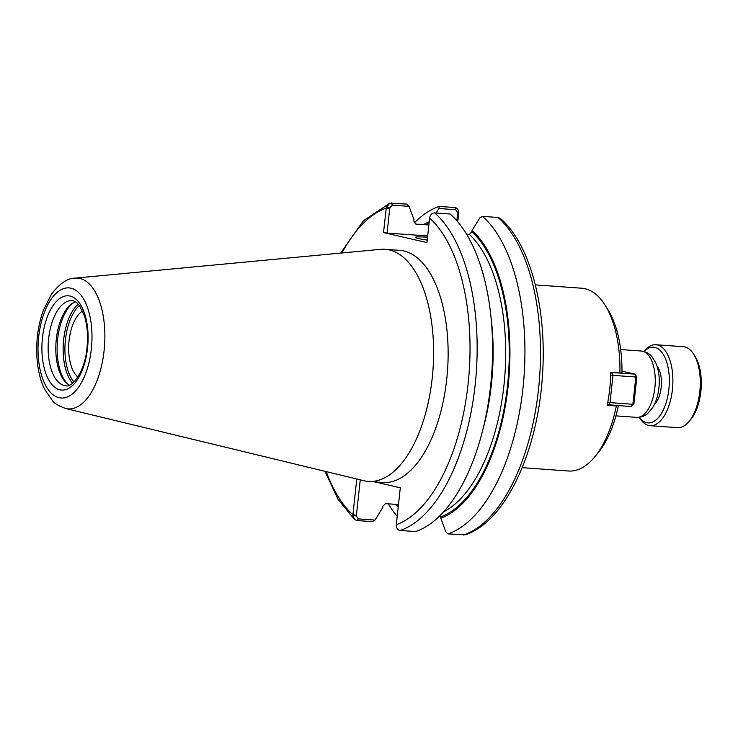 <?xml version="1.0" encoding="UTF-8"?>
<svg xmlns="http://www.w3.org/2000/svg" width="738" height="738" viewBox="0 0 738 738"><rect width="100%" height="100%" fill="white"/><g stroke="black" fill="none" stroke-linecap="round" stroke-linejoin="round"><path stroke-width="1.11" d="M535.336 284.886L581.729 288.226A91.632 44.437 94.1 0 1 605.206 305.329A91.632 44.437 94.1 0 1 619.929 372.985L621.959 372.736A86.392 41.9 94.1 0 0 608.057 309.905L605.206 305.329M617.983 405.623L618.37 405.716A86.392 41.9 94.1 0 1 597.743 453.316L594.274 457.431A91.632 44.437 94.1 0 1 568.592 471.01L522.2 467.671M618.37 405.716L616.35 405.974A91.632 44.437 94.1 0 1 594.274 457.431M616.35 405.974L607.208 405.31A91.632 44.437 -85.9 0 0 610.796 372.33L619.929 372.985M457.744 221.824L458.713 212.535C458.436 209.509 457.117 207.839 454.746 207.535L439.175 206.409L438.898 208.503L455.743 209.712L457.717 212.664L458.713 212.535M77.831 377.035A35.046 16.992 94.1 0 1 69.068 340.605A35.046 16.992 94.1 0 1 82.573 311.039M372.33 521.637L375.015 520.096L358.308 518.897L356.334 515.945L352.838 515.502L354.563 519.524L356.897 520.53L372.33 521.637M356.334 515.945L360.255 479.838M356.758 478.999L352.838 515.502M386.315 207.332L389.812 207.784L392.395 205.164L409.092 206.363L406.822 204.085L389.802 203.19L386.315 207.332L383.529 232.599L426.933 242.562L429.719 217.295C430.641 214.352 432.311 212.885 434.71 212.913L450.143 214.029A166.373 80.682 94.1 0 1 491.849 327.211A166.373 80.682 94.1 0 1 485.217 419.562A166.373 80.682 94.1 0 1 415.642 531.581L400.217 530.465C397.847 530.161 396.518 528.491 396.241 525.465L400.3 487.772L374.535 481.859M409.092 206.363L414.027 219.795L413.87 221.225L415.863 224.094L428.843 224.979M398.474 504.589L385.494 503.602L382.921 506.148L382.764 507.569L375.015 520.096M74.944 278.143L380.476 249.333A116.364 56.439 94.1 0 1 385.061 249.287L399.581 250.33A116.364 56.439 94.1 0 1 403.778 250.957A116.364 56.439 94.1 0 1 447.173 374.793A116.364 56.439 94.1 0 1 382.893 482.467L368.373 481.416A116.364 56.439 94.1 0 1 364.175 480.789A116.364 56.439 94.1 0 1 363.843 480.715L65.571 408.501C58.201 405.66 53.874 403.114 52.592 400.863L44.64 389.35C40.249 380.19 37.666 369.434 36.9 357.081C35.996 340.578 38.127 325.024 43.311 310.412L51.586 293.955C59.907 283.355 67.693 278.088 74.944 278.143A65.562 31.799 94.1 0 1 79.888 278.466A65.562 31.799 94.1 0 1 104.095 350.679A65.562 31.799 94.1 0 1 65.756 408.538A65.562 31.799 94.1 0 1 65.571 408.501M491.849 327.211L492.135 331.454A151.253 73.357 94.1 0 1 486.102 415.411L485.217 419.562M397.201 516.314A166.373 80.682 94.1 0 1 388.271 503.805M414.221 223.005A166.373 80.682 94.1 0 1 439.175 206.409M398.188 507.2A151.253 73.357 94.1 0 1 395.402 504.312M423.446 224.647A151.253 73.357 94.1 0 1 429.193 221.787M436.103 213.014L438.898 208.503M472.062 230.413L479.811 217.894L482.495 216.354L498.058 217.47L500.401 218.476C530.677 244.352 547.365 309.886 542.356 376.777C537.421 452.726 505.013 522.172 465.161 534.81L447.994 533.906L445.724 531.628L440.798 518.196A151.253 73.357 94.1 0 0 508.122 386.168A151.253 73.357 94.1 0 0 472.062 230.413L471.905 231.843L469.331 234.389L466.545 234.186M482.495 216.354A166.373 80.682 94.1 0 1 522.947 388.373A166.373 80.682 94.1 0 1 447.994 533.906M457.717 212.664L456.84 220.763M389.812 207.784L387.063 233.051L383.529 232.599M427.201 240.099A26.181 1.716 -173.8 0 1 418.52 238.54A26.181 1.716 -173.8 0 1 415.328 237.35A26.181 1.716 -173.8 0 1 427.514 237.221M440.604 514.986L440.798 518.196M387.063 233.051L427.653 235.966M67.988 384.267A43.985 21.328 94.1 0 1 57.352 342.395A43.985 21.328 94.1 0 1 73.874 302.479M69.446 385.144A42.675 20.692 94.1 0 1 67.149 383.631A42.675 20.692 94.1 0 1 56.014 342.294A42.675 20.692 94.1 0 1 72.942 302.986A42.675 20.692 94.1 0 1 75.442 301.814M385.061 249.287A116.364 56.439 94.1 0 1 389.258 249.914A116.364 56.439 94.1 0 1 432.652 373.751A116.364 56.439 94.1 0 1 368.373 481.416M621.968 371.168L634.865 374.12L636.866 376.887L635.833 377.007L634.865 374.12L612.033 372.478L612.992 375.365L610.723 375.07M610.76 373.677L611.645 372.395M607.78 402.348L610.031 402.634L612.992 375.365L635.833 377.007L632.872 404.276L633.905 404.156L631.341 406.583L632.872 404.276L610.031 402.634L608.499 404.941L607.54 403.621M607.337 404.673L631.341 406.583M633.905 404.156L636.866 376.887M644.043 351.5A37.961 18.413 94.1 0 1 654.855 347.395A37.961 18.413 94.1 0 1 668.877 389.203A37.961 18.413 94.1 0 1 646.673 422.708A37.961 18.413 94.1 0 1 639.311 417.302M643.979 351.482L644.588 350.753A40.581 19.677 94.1 0 1 655.962 344.738A40.581 19.677 94.1 0 1 657.429 344.96A40.581 19.677 94.1 0 1 672.558 388.142A40.581 19.677 94.1 0 1 650.141 425.688A40.581 19.677 94.1 0 1 648.674 425.466A40.581 19.677 94.1 0 1 639.745 418.114L639.246 417.302M655.962 344.738L683.36 346.712A40.581 19.677 94.1 0 1 684.827 346.934A40.581 19.677 94.1 0 1 693.757 354.286A40.581 19.677 94.1 0 1 688.914 421.647A40.581 19.677 94.1 0 1 677.549 427.662L650.141 425.688M693.757 354.286L695.187 356.574A37.961 18.413 94.1 0 1 690.657 419.59L688.914 421.647M620.676 349.554L641.387 351.039A33.247 16.125 94.1 0 1 642.577 351.223A33.247 16.125 94.1 0 1 654.855 387.847A33.247 16.125 94.1 0 1 636.617 417.367L615.916 415.881M358.308 518.897L356.897 520.53M326.242 471.61A161.133 78.145 94.1 0 0 352.875 514.755L356.408 515.207M341.962 252.968A161.133 78.145 94.1 0 1 386.195 208.07L389.729 208.522M429.599 218.033A161.133 78.145 94.1 0 1 468.095 384.037A161.133 78.145 94.1 0 1 396.288 524.718M434.71 212.913A166.373 80.682 94.1 0 1 475.161 384.932A166.373 80.682 94.1 0 1 400.217 530.465M498.058 217.47A166.373 80.682 94.1 0 1 538.509 389.489A166.373 80.682 94.1 0 1 463.565 535.022M455.743 209.712L454.746 207.535M458.676 213.282L457.643 213.402M392.395 205.164L391.398 202.978M491.038 317.534A147.259 71.42 94.1 0 1 483.03 429.027M469.331 234.389A147.259 71.42 94.1 0 1 504.405 380.873A147.259 71.42 94.1 0 1 443.556 511.858M471.905 231.843A149.879 72.684 94.1 0 1 507.467 386.02A149.879 72.684 94.1 0 1 440.955 516.766M398.345 505.77A149.879 72.684 94.1 0 1 397.026 504.432M425.669 224.804A149.879 72.684 94.1 0 1 429.036 223.227M73.929 381.97A42.675 20.692 94.1 0 1 65.147 342.958A42.675 20.692 94.1 0 1 79.418 305.597M72.564 383.206A43.985 21.328 94.1 0 1 63.367 342.829A43.985 21.328 94.1 0 1 78.246 304.176M64.4 385.559A42.675 20.692 94.1 0 1 48.487 340.153A42.675 20.692 94.1 0 1 72.066 300.67C74.4 300.652 76.946 302.432 79.713 306.002L84.409 315.846C87.333 325.246 88.191 335.928 86.992 347.912C85.138 370.79 72.352 387.911 65.94 385.789A42.675 20.692 94.1 0 1 64.4 385.559M70.101 296.067A47.25 22.915 94.1 0 1 87.545 348.115A47.25 22.915 94.1 0 1 59.916 389.821A47.25 22.915 94.1 0 1 42.472 337.773A47.25 22.915 94.1 0 1 70.101 296.067M70.959 288.189A55.202 26.771 94.1 0 1 91.337 348.982A55.202 26.771 94.1 0 1 59.058 397.699A55.202 26.771 94.1 0 1 38.68 336.897A55.202 26.771 94.1 0 1 70.959 288.189M656.995 366.002A21.863 10.6 94.1 0 1 661.193 387.441A21.863 10.6 94.1 0 1 654.2 404.793M641.387 351.039C648.711 352.127 651.433 356.15 651.931 356.657L655.861 363.031C658.859 370.291 659.883 378.557 658.914 387.837C658.075 395.494 655.971 402.099 652.613 407.644L647.918 413.271C645.298 415.891 641.534 417.256 636.617 417.367M354.563 519.524L337.967 499.229L325.024 471.314M340.716 253.088L363.29 220.874L389.802 203.19"/></g></svg>
